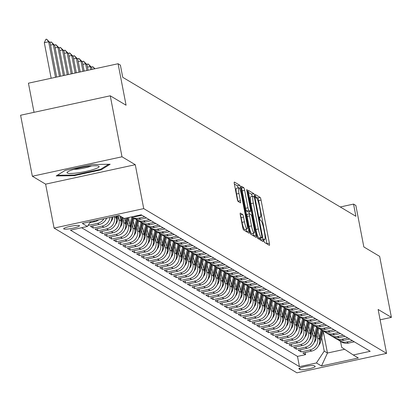 <?xml version="1.0" encoding="UTF-8"?>
<svg xmlns="http://www.w3.org/2000/svg" width="412" height="412" viewBox="0 0 412 412"><rect width="100%" height="100%" fill="white"/><g stroke="black" fill="none" stroke-linecap="round" stroke-linejoin="round"><path stroke-width="0.62" d="M263.912 240.577A1.725 0.273 77.8 0 0 264.55 242.447L269.366 245.315A2.467 0.391 77.8 0 0 269.427 245.325A2.467 0.391 77.8 0 0 269.36 243.188L261.059 200.083A2.467 0.391 77.8 0 0 260.142 197.415L255.327 194.546A1.725 0.273 77.8 0 0 255.286 194.536A1.725 0.273 77.8 0 0 255.332 196.035A1.725 0.273 77.8 0 0 255.976 197.899L256.599 198.27A7.885 1.246 77.8 0 1 259.524 206.798L260.214 210.393A7.885 1.246 77.8 0 1 260.435 217.232A7.885 1.246 77.8 0 1 260.24 217.191L259.617 216.82A1.725 0.273 77.8 0 0 259.575 216.81A1.725 0.273 77.8 0 0 259.622 218.303A1.725 0.273 77.8 0 0 260.26 220.173L260.884 220.544A7.885 1.246 77.8 0 1 263.814 229.072L264.504 232.662A7.885 1.246 77.8 0 1 264.725 239.506A7.885 1.246 77.8 0 1 264.53 239.465L263.907 239.089A1.725 0.273 77.8 0 0 263.865 239.084A1.725 0.273 77.8 0 0 263.912 240.577M63.829 228.954A8.034 1.159 169.1 0 0 72.435 228.289A8.034 1.159 169.1 0 0 79.475 225.755A8.034 1.159 169.1 0 0 79.336 225.591A8.034 1.159 169.1 0 0 70.73 226.26A8.034 1.159 169.1 0 0 63.69 228.794A8.034 1.159 169.1 0 0 63.829 228.954M240.351 213.071A2.467 0.391 77.8 0 0 240.289 213.061A2.467 0.391 77.8 0 0 240.361 215.198L242.689 227.29A2.467 0.391 77.8 0 0 243.605 229.958L248.951 233.146A2.467 0.391 77.8 0 0 249.013 233.161A2.467 0.391 77.8 0 0 248.941 231.019L240.644 187.913A2.467 0.391 77.8 0 0 239.727 185.245L234.382 182.058A2.467 0.391 77.8 0 0 234.32 182.047A2.467 0.391 77.8 0 0 234.387 184.185L237.199 198.795A2.467 0.391 77.8 0 0 238.115 201.458L240.402 202.822A2.467 0.391 77.8 0 0 240.464 202.838A2.467 0.391 77.8 0 0 240.397 200.696L239.001 193.455A6.592 1.04 77.8 0 1 238.816 187.733A6.592 1.04 77.8 0 1 241.427 194.897L246.891 223.278A6.592 1.04 77.8 0 1 247.076 229A6.592 1.04 77.8 0 1 244.465 221.831L243.554 217.103A2.467 0.391 77.8 0 0 242.642 214.436L240.242 213.097M380.122 319.82L391.4 317.369L379.653 256.372L363.842 246.948L355.855 205.47L353.542 204.095L355.896 216.295L122.735 77.317L120.386 65.117L118.079 63.742L28.428 83.188L34.036 112.327M121.998 156.792L32.347 176.238L45.619 184.149L135.275 164.702L121.998 156.792L110.251 95.795L126.067 105.22L118.079 63.742M135.275 164.702L143.731 208.621L386.585 353.378L296.928 372.824L54.075 228.068L143.731 208.621M391.4 317.369L378.128 309.458L386.585 353.378M256.784 235.695A2.467 0.391 77.8 0 0 257.696 238.357L263.047 241.545A2.467 0.391 77.8 0 0 263.108 241.561A2.467 0.391 77.8 0 0 263.036 239.423L254.734 196.313A2.467 0.391 77.8 0 0 253.823 193.645L248.472 190.462A2.467 0.391 77.8 0 0 248.41 190.447A2.467 0.391 77.8 0 0 248.482 192.584L256.784 235.695M255.996 237.343L250.65 234.16A2.467 0.391 77.8 0 1 249.734 231.493L241.437 188.382A2.467 0.391 77.8 0 1 241.365 186.245A2.467 0.391 77.8 0 1 241.427 186.26L243.713 187.625A2.467 0.391 77.8 0 1 244.63 190.287L247.998 207.772A2.467 0.391 77.8 0 0 248.91 210.434L250.429 211.341A2.467 0.391 77.8 0 0 250.491 211.356A2.467 0.391 77.8 0 0 250.419 209.219L246.917 191.013A1.725 0.273 77.8 0 1 246.865 189.52A1.725 0.273 77.8 0 1 247.55 191.395L255.991 235.221A2.467 0.391 77.8 0 1 256.058 237.358A2.467 0.391 77.8 0 1 255.996 237.343M32.347 176.238L20.6 115.242L110.251 95.795M88.302 225.117L88.601 225.292L88.508 224.808M103.922 218.757A10.043 9.811 120.8 0 1 97.443 223.376L99.292 224.478L90.449 226.394L93.22 228.047L92.803 225.884M109.973 217.443A10.043 9.811 120.8 0 1 102.063 226.126L103.906 227.228L95.064 229.144L97.835 230.797L97.417 228.634M114.392 216.485L114.49 217.016A10.043 9.811 120.8 0 1 106.677 228.881L108.526 229.978L99.683 231.899L102.454 233.547L102.037 231.389M118.522 216.717L119.109 219.771A10.043 9.811 120.8 0 1 111.297 231.632L113.14 232.734L104.298 234.649L107.069 236.303L106.651 234.14M123.136 219.467L123.724 222.521A10.043 9.811 120.8 0 1 115.911 234.382L117.76 235.484L108.917 237.405L111.688 239.053L111.271 236.89M127.756 222.222L128.343 225.271A10.043 9.811 120.8 0 1 120.531 237.137L122.374 238.234L113.532 240.155L116.302 241.803L115.885 239.645M132.37 224.973L132.958 228.027A10.043 9.811 120.8 0 1 125.145 239.887L126.994 240.989L118.151 242.905L120.922 244.558L120.505 242.395M136.99 227.723L137.577 230.777A10.043 9.811 120.8 0 1 129.765 242.637L131.608 243.739L122.766 245.66L125.536 247.308L125.119 245.145M141.604 230.478L142.192 233.527A10.043 9.811 120.8 0 1 134.379 245.392L136.228 246.494L127.385 248.41L130.156 250.063L129.739 247.9M146.224 233.228L146.811 236.282A10.043 9.811 120.8 0 1 138.998 248.142L140.842 249.245L132 251.16L134.77 252.814L134.353 250.65M150.838 235.983L151.425 239.032A10.043 9.811 120.8 0 1 143.613 250.893L145.462 251.995L136.619 253.916L139.39 255.564L138.973 253.406M155.458 238.733L156.045 241.787A10.043 9.811 120.8 0 1 148.232 253.648L150.076 254.75L141.234 256.666L144.004 258.319L143.587 256.156M160.072 241.483L160.659 244.537A10.043 9.811 120.8 0 1 152.847 256.398L154.696 257.5L145.853 259.416L148.624 261.069L148.207 258.906M164.692 244.239L165.279 247.288A10.043 9.811 120.8 0 1 157.466 259.153L159.31 260.25L150.468 262.171L153.238 263.819L152.821 261.661M169.306 246.989L169.893 250.043A10.043 9.811 120.8 0 1 162.081 261.903L163.93 263.005L155.087 264.921L157.858 266.574L157.441 264.411M173.926 249.739L174.513 252.793A10.043 9.811 120.8 0 1 166.7 264.653L168.544 265.755L159.702 267.676L162.472 269.324L162.055 267.161M178.54 252.494L179.127 255.543A10.043 9.811 120.8 0 1 171.315 267.409L173.164 268.506L164.321 270.427L167.092 272.08L166.675 269.917M183.16 255.244L183.747 258.298A10.043 9.811 120.8 0 1 175.934 270.159L177.778 271.261L168.935 273.177L171.706 274.83L171.289 272.667M187.774 257.994L188.361 261.048A10.043 9.811 120.8 0 1 180.549 272.909L182.398 274.011L173.555 275.932L176.326 277.58L175.909 275.422M192.394 260.75L192.981 263.804A10.043 9.811 120.8 0 1 185.168 275.664L187.012 276.766L178.169 278.682L180.94 280.335L180.523 278.172M197.008 263.5L197.595 266.554A10.043 9.811 120.8 0 1 189.783 278.414L191.632 279.516L182.789 281.432L185.56 283.085L185.143 280.922M201.628 266.255L202.215 269.304A10.043 9.811 120.8 0 1 194.402 281.169L196.246 282.266L187.403 284.187L190.174 285.835L189.757 283.677M206.242 269.005L206.829 272.059A10.043 9.811 120.8 0 1 199.017 283.919L200.865 285.022L192.023 286.937L194.794 288.591L194.376 286.428M210.862 271.755L211.449 274.809A10.043 9.811 120.8 0 1 203.636 286.67L205.48 287.772L196.637 289.693L199.408 291.341L198.991 289.178M215.476 274.51L216.063 277.559A10.043 9.811 120.8 0 1 208.251 289.425L210.099 290.522L201.257 292.443L204.028 294.091L203.61 291.933M220.096 277.261L220.683 280.315A10.043 9.811 120.8 0 1 212.87 292.175L214.714 293.277L205.871 295.193L208.642 296.846L208.225 294.683M224.71 280.011L225.297 283.065A10.043 9.811 120.8 0 1 217.485 294.925L219.333 296.027L210.491 297.948L213.262 299.596L212.844 297.433M229.33 282.766L229.917 285.815A10.043 9.811 120.8 0 1 222.104 297.68L223.948 298.777L215.105 300.698L217.876 302.351L217.459 300.188M233.944 285.516L234.531 288.57A10.043 9.811 120.8 0 1 226.718 300.43L228.567 301.533L219.725 303.448L222.495 305.101L222.078 302.938M238.563 288.271L239.151 291.32A10.043 9.811 120.8 0 1 231.338 303.181L233.182 304.283L224.339 306.204L227.11 307.852L226.693 305.694M243.178 291.021L243.765 294.075A10.043 9.811 120.8 0 1 235.952 305.936L237.801 307.038L228.959 308.954L231.729 310.607L231.312 308.444M247.797 293.771L248.385 296.825A10.043 9.811 120.8 0 1 240.572 308.686L242.421 309.788L233.573 311.704L236.344 313.357L235.927 311.194M252.412 296.527L252.999 299.576A10.043 9.811 120.8 0 1 245.186 311.441L247.035 312.538L238.193 314.459L240.963 316.107L240.546 313.949M257.031 299.277L257.618 302.331A10.043 9.811 120.8 0 1 249.806 314.191L251.655 315.293L242.807 317.209L245.578 318.862L245.161 316.699M261.646 302.027L262.233 305.081A10.043 9.811 120.8 0 1 254.42 316.941L256.269 318.043L247.427 319.964L250.197 321.612L249.78 319.449M266.265 304.782L266.852 307.831A10.043 9.811 120.8 0 1 259.04 319.697L260.889 320.793L252.041 322.714L254.812 324.368L254.395 322.205M270.88 307.532L271.467 310.586A10.043 9.811 120.8 0 1 263.654 322.447L265.503 323.549L256.661 325.465L259.431 327.118L259.014 324.955M275.499 310.282L276.086 313.336A10.043 9.811 120.8 0 1 268.274 325.197L270.123 326.299L261.275 328.22L264.046 329.868L263.628 327.71M280.114 313.038L280.701 316.092A10.043 9.811 120.8 0 1 272.888 327.952L274.737 329.054L265.894 330.97L268.665 332.623L268.248 330.46M284.733 315.788L285.32 318.842A10.043 9.811 120.8 0 1 277.508 330.702L279.357 331.804L270.509 333.72L273.28 335.373L272.862 333.21M289.348 318.543L289.935 321.592A10.043 9.811 120.8 0 1 282.122 333.457L283.971 334.554L275.128 336.475L277.899 338.123L277.482 335.965M293.967 321.293L294.554 324.347A10.043 9.811 120.8 0 1 286.742 336.207L288.591 337.31L279.743 339.225L282.514 340.878L282.096 338.716M298.582 324.043L299.169 327.097A10.043 9.811 120.8 0 1 291.356 338.958L293.205 340.06L284.362 341.975L287.133 343.629L286.716 341.466M303.201 326.798L303.788 329.847A10.043 9.811 120.8 0 1 295.976 341.713L297.825 342.81L288.977 344.731L291.748 346.379L291.33 344.221M307.816 329.548L308.403 332.602A10.043 9.811 120.8 0 1 300.59 344.463L302.439 345.565L293.596 347.481L296.367 349.134L295.95 346.971M312.435 332.299L313.022 335.353A10.043 9.811 120.8 0 1 305.21 347.213L307.058 348.315L298.211 350.236L300.981 351.884L309.824 349.968A10.043 9.811 -59.2 0 0 317.637 338.103L317.049 335.054M300.564 349.721L300.981 351.884M108.526 229.978A10.043 9.811 -59.2 0 0 116.339 218.118L115.957 216.145M113.14 232.734A10.043 9.811 -59.2 0 0 120.953 220.868L120.01 215.955M117.76 235.484A10.043 9.811 -59.2 0 0 125.572 223.623L124.568 218.406M122.374 238.234A10.043 9.811 -59.2 0 0 130.187 226.373L128.719 218.736M126.994 240.989A10.043 9.811 -59.2 0 0 134.806 229.124L133.333 221.491M131.608 243.739A10.043 9.811 -59.2 0 0 139.421 231.879L137.953 224.241M136.228 246.494A10.043 9.811 -59.2 0 0 144.04 234.629L142.567 226.991M140.842 249.245A10.043 9.811 -59.2 0 0 148.655 237.384L147.187 229.747M145.462 251.995A10.043 9.811 -59.2 0 0 153.274 240.134L151.801 232.497M150.076 254.75A10.043 9.811 -59.2 0 0 157.889 242.884L156.421 235.247M154.696 257.5A10.043 9.811 -59.2 0 0 162.508 245.64L161.035 238.002M159.31 260.25A10.043 9.811 -59.2 0 0 167.128 248.39L165.655 240.752M163.93 263.005A10.043 9.811 -59.2 0 0 171.742 251.14L170.269 243.507M168.544 265.755A10.043 9.811 -59.2 0 0 176.362 253.895L174.889 246.258M173.164 268.506A10.043 9.811 -59.2 0 0 180.976 256.645L179.503 249.008M177.778 271.261A10.043 9.811 -59.2 0 0 185.596 259.4L184.123 251.763M182.398 274.011A10.043 9.811 -59.2 0 0 190.21 262.15L188.737 254.513M187.012 276.766A10.043 9.811 -59.2 0 0 194.83 264.901L193.357 257.263M191.632 279.516A10.043 9.811 -59.2 0 0 199.444 267.656L197.971 260.018M196.246 282.266A10.043 9.811 -59.2 0 0 204.064 270.406L202.591 262.768M200.865 285.022A10.043 9.811 -59.2 0 0 208.678 273.156L207.205 265.519M205.48 287.772A10.043 9.811 -59.2 0 0 213.298 275.911L211.825 268.274M210.099 290.522A10.043 9.811 -59.2 0 0 217.912 278.661L216.439 271.024M214.714 293.277A10.043 9.811 -59.2 0 0 222.532 281.411L221.059 273.779M219.333 296.027A10.043 9.811 -59.2 0 0 227.146 284.167L225.673 276.529M223.948 298.777A10.043 9.811 -59.2 0 0 231.765 286.917L230.293 279.279M228.567 301.533A10.043 9.811 -59.2 0 0 236.38 289.672L234.907 282.035M233.182 304.283A10.043 9.811 -59.2 0 0 240.999 292.422L239.527 284.785M237.801 307.038A10.043 9.811 -59.2 0 0 245.614 295.172L244.141 287.535M242.421 309.788A10.043 9.811 -59.2 0 0 250.233 297.928L248.76 290.29M247.035 312.538A10.043 9.811 -59.2 0 0 254.848 300.678L253.375 293.04M251.655 315.293A10.043 9.811 -59.2 0 0 259.467 303.428L257.994 295.795M256.269 318.043A10.043 9.811 -59.2 0 0 264.082 306.183L262.609 298.546M260.889 320.793A10.043 9.811 -59.2 0 0 268.701 308.933L267.228 301.296M265.503 323.549A10.043 9.811 -59.2 0 0 273.316 311.688L271.843 304.051M270.123 326.299A10.043 9.811 -59.2 0 0 277.935 314.438L276.462 306.801M274.737 329.054A10.043 9.811 -59.2 0 0 282.55 317.188L281.077 309.551M279.357 331.804A10.043 9.811 -59.2 0 0 287.169 319.944L285.696 312.306M283.971 334.554A10.043 9.811 -59.2 0 0 291.784 322.694L290.316 315.056M288.591 337.31A10.043 9.811 -59.2 0 0 296.403 325.444L294.93 317.807M293.205 340.06A10.043 9.811 -59.2 0 0 301.017 328.199L299.55 320.562M297.825 342.81A10.043 9.811 -59.2 0 0 305.637 330.949L304.164 323.312M302.439 345.565A10.043 9.811 -59.2 0 0 310.251 333.699L308.784 326.067M307.058 348.315A10.043 9.811 -59.2 0 0 314.871 336.455L313.398 328.817M315.067 366.299L314.052 365.696A7.782 1.123 169.1 0 0 305.714 366.34A7.782 1.123 169.1 0 0 298.896 368.797A7.782 1.123 169.1 0 0 299.03 368.951L300.044 369.559A7.782 1.123 169.1 0 0 308.382 368.91A7.782 1.123 169.1 0 0 315.201 366.459A7.782 1.123 169.1 0 0 315.067 366.299M90.589 221.651L87.416 226.466L70.452 230.148L299.457 366.644L316.416 362.967L324.229 351.106L321.669 337.804M87.416 226.466L82.333 223.438L119.166 215.45L124.244 218.478L141.208 214.801L370.208 351.297L353.249 354.979L358.327 358.007L321.494 365.995L316.416 362.967M81.612 227.728L297.479 356.395L305.601 354.639L302.83 352.986L311.673 351.065A10.043 9.811 -59.2 0 0 319.485 339.205L318.018 331.567M338.319 339.905A10.043 9.811 -59.2 0 0 346.657 341.981L352.461 340.719M339.632 340.848L341.481 341.95A10.043 9.811 -59.2 0 0 348.506 343.078L354.305 341.821M132.772 216.63A10.043 9.811 -59.2 0 0 136.12 216.485L141.924 215.229M144.694 216.882L138.89 218.139A10.043 9.811 120.8 0 1 131.649 216.872M131.871 217.006L133.715 218.108A10.043 9.811 -59.2 0 0 140.739 219.241L146.543 217.979M149.314 219.632L143.51 220.889A10.043 9.811 120.8 0 1 135.172 218.813M136.485 219.761L138.334 220.858A10.043 9.811 -59.2 0 0 145.354 221.991L151.158 220.734M153.928 222.382L148.124 223.644A10.043 9.811 120.8 0 1 139.786 221.568M141.105 222.511L142.949 223.613A10.043 9.811 -59.2 0 0 149.973 224.741L155.777 223.484M158.548 225.137L152.744 226.394A10.043 9.811 120.8 0 1 144.406 224.319M145.719 225.261L147.568 226.363A10.043 9.811 -59.2 0 0 154.588 227.496L160.392 226.234M163.162 227.888L157.358 229.144A10.043 9.811 120.8 0 1 149.02 227.074M150.339 228.016L152.183 229.113A10.043 9.811 -59.2 0 0 159.207 230.246L165.011 228.99M167.782 230.638L161.978 231.899A10.043 9.811 120.8 0 1 153.64 229.824M152.909 238.229L154.969 230.777L156.802 231.868A10.043 9.811 -59.2 0 0 163.822 233.001L169.626 231.74M172.396 233.393L166.592 234.649A10.043 9.811 120.8 0 1 158.254 232.574M159.573 233.516L161.416 234.619A10.043 9.811 -59.2 0 0 168.441 235.752L174.245 234.495M177.016 236.143L171.212 237.405A10.043 9.811 120.8 0 1 162.874 235.329M164.187 236.272L166.036 237.374A10.043 9.811 -59.2 0 0 173.055 238.502L178.859 237.245M181.63 238.898L175.826 240.155A10.043 9.811 120.8 0 1 167.488 238.079M168.807 239.022L170.65 240.124A10.043 9.811 -59.2 0 0 177.675 241.257L183.479 239.995M186.25 241.648L180.446 242.905A10.043 9.811 120.8 0 1 172.108 240.829M173.421 241.777L175.27 242.874A10.043 9.811 -59.2 0 0 182.289 244.007L188.093 242.75M190.864 244.398L185.06 245.66A10.043 9.811 120.8 0 1 176.727 243.585M178.041 244.527L179.884 245.629A10.043 9.811 -59.2 0 0 186.909 246.757L192.713 245.5M195.484 247.154L189.68 248.41A10.043 9.811 120.8 0 1 181.342 246.335M182.655 247.277L184.504 248.379A10.043 9.811 -59.2 0 0 191.523 249.512L197.327 248.251M200.098 249.904L194.294 251.16A10.043 9.811 120.8 0 1 185.961 249.09M185.225 257.49L187.29 250.038L189.118 251.129A10.043 9.811 -59.2 0 0 196.143 252.262L201.947 251.006M204.718 252.654L198.914 253.916A10.043 9.811 120.8 0 1 190.576 251.84M191.889 252.783L193.738 253.885A10.043 9.811 -59.2 0 0 200.757 255.018L206.561 253.756M209.332 255.409L203.528 256.666A10.043 9.811 120.8 0 1 195.195 254.59M196.509 255.533L198.352 256.635A10.043 9.811 -59.2 0 0 205.377 257.768L211.181 256.511M213.952 258.159L208.148 259.421A10.043 9.811 120.8 0 1 199.81 257.346M199.078 265.75L201.138 258.293L202.972 259.385A10.043 9.811 -59.2 0 0 209.991 260.518L215.795 259.261M218.566 260.914L212.762 262.171A10.043 9.811 120.8 0 1 204.429 260.096M205.743 261.038L207.586 262.14A10.043 9.811 -59.2 0 0 214.611 263.273L220.415 262.011M223.186 263.665L217.382 264.921A10.043 9.811 120.8 0 1 209.044 262.846M210.357 263.788L212.206 264.89A10.043 9.811 -59.2 0 0 219.225 266.023L225.029 264.767M227.8 266.415L221.996 267.676A10.043 9.811 120.8 0 1 213.663 265.601M212.927 274.006L214.992 266.549L216.82 267.646A10.043 9.811 -59.2 0 0 223.845 268.773L229.649 267.517M232.419 269.17L226.615 270.427A10.043 9.811 120.8 0 1 218.278 268.351M217.546 276.756L219.606 269.304L221.44 270.396A10.043 9.811 -59.2 0 0 228.459 271.529L234.263 270.267M237.034 271.92L231.23 273.177A10.043 9.811 120.8 0 1 222.897 271.101M224.21 272.049L226.054 273.146A10.043 9.811 -59.2 0 0 233.079 274.279L238.883 273.022M241.653 274.67L235.849 275.932A10.043 9.811 120.8 0 1 227.512 273.856M228.825 274.799L230.674 275.901A10.043 9.811 -59.2 0 0 237.693 277.029L243.497 275.772M246.268 277.425L240.464 278.682A10.043 9.811 120.8 0 1 232.131 276.607M231.395 285.011L233.46 277.559L235.293 278.651A10.043 9.811 -59.2 0 0 242.313 279.784L248.117 278.522M250.887 280.175L245.083 281.432A10.043 9.811 120.8 0 1 236.745 279.362M238.059 280.304L239.908 281.401A10.043 9.811 -59.2 0 0 246.927 282.534L252.731 281.278M255.502 282.926L249.698 284.187A10.043 9.811 120.8 0 1 241.365 282.112M242.678 283.054L244.527 284.156A10.043 9.811 -59.2 0 0 251.547 285.289L257.351 284.028M260.121 285.681L254.317 286.937A10.043 9.811 120.8 0 1 245.979 284.862M247.293 285.804L249.142 286.906A10.043 9.811 -59.2 0 0 256.161 288.039L261.965 286.783M264.736 288.431L258.932 289.693A10.043 9.811 120.8 0 1 250.599 287.617M251.912 288.56L253.761 289.662A10.043 9.811 -59.2 0 0 260.781 290.79L266.585 289.533M269.355 291.186L263.551 292.443A10.043 9.811 120.8 0 1 255.213 290.367M256.527 291.31L258.375 292.412A10.043 9.811 -59.2 0 0 265.395 293.545L271.199 292.283M273.97 293.936L268.166 295.193A10.043 9.811 120.8 0 1 259.833 293.117M259.096 301.522L261.162 294.07L262.995 295.162A10.043 9.811 -59.2 0 0 270.014 296.295L275.819 295.038M278.589 296.686L272.785 297.948A10.043 9.811 120.8 0 1 264.447 295.873M263.716 304.277L265.776 296.825L267.609 297.917A10.043 9.811 -59.2 0 0 274.634 299.045L280.433 297.788M283.204 299.442L277.4 300.698A10.043 9.811 120.8 0 1 269.067 298.623M270.38 299.565L272.229 300.667A10.043 9.811 -59.2 0 0 279.248 301.8L285.053 300.539M287.823 302.192L282.019 303.448A10.043 9.811 120.8 0 1 273.681 301.378M274.995 302.32L276.843 303.417A10.043 9.811 -59.2 0 0 283.868 304.55L289.667 303.294M292.438 304.942L286.634 306.204A10.043 9.811 120.8 0 1 278.301 304.128M279.614 305.071L281.463 306.173A10.043 9.811 -59.2 0 0 288.482 307.306L294.286 306.044M297.057 307.697L291.253 308.954A10.043 9.811 120.8 0 1 282.915 306.878M284.228 307.821L286.077 308.923A10.043 9.811 -59.2 0 0 293.102 310.056L298.901 308.799M301.672 310.447L295.868 311.709A10.043 9.811 120.8 0 1 287.535 309.633M288.848 310.576L290.697 311.673A10.043 9.811 -59.2 0 0 297.716 312.806L303.52 311.549M306.291 313.202L300.487 314.459A10.043 9.811 120.8 0 1 292.149 312.384M291.418 320.788L293.478 313.336L295.311 314.428A10.043 9.811 -59.2 0 0 302.336 315.561L308.135 314.299M310.906 315.952L305.101 317.209A10.043 9.811 120.8 0 1 296.769 315.134M298.082 316.076L299.931 317.178A10.043 9.811 -59.2 0 0 306.95 318.311L312.754 317.055M315.525 318.703L309.721 319.964A10.043 9.811 120.8 0 1 301.383 317.889M302.696 318.831L304.545 319.933A10.043 9.811 -59.2 0 0 311.57 321.061L317.369 319.805M320.139 321.458L314.335 322.714A10.043 9.811 120.8 0 1 306.003 320.639M305.266 329.044L307.331 321.592L309.165 322.684A10.043 9.811 -59.2 0 0 316.184 323.817L321.988 322.555M324.759 324.208L318.955 325.465A10.043 9.811 120.8 0 1 310.617 323.389M309.886 331.794L311.946 324.342L313.779 325.434A10.043 9.811 -59.2 0 0 320.804 326.567L326.603 325.31M329.373 326.958L323.569 328.22A10.043 9.811 120.8 0 1 315.237 326.144M316.55 327.087L318.399 328.189A10.043 9.811 -59.2 0 0 325.418 329.317L331.222 328.06M333.993 329.713L328.189 330.97A10.043 9.811 120.8 0 1 319.851 328.894M321.164 329.837L323.013 330.939A10.043 9.811 -59.2 0 0 330.038 332.072L335.837 330.81M338.607 332.463L332.803 333.72A10.043 9.811 120.8 0 1 324.471 331.65M325.784 332.592L327.633 333.689A10.043 9.811 -59.2 0 0 334.652 334.822L340.456 333.566M343.227 335.214L337.423 336.475A10.043 9.811 120.8 0 1 329.085 334.4M330.398 335.342L332.247 336.444A10.043 9.811 -59.2 0 0 339.272 337.577L345.071 336.316M347.841 337.969L342.037 339.225A10.043 9.811 120.8 0 1 333.705 337.15M335.018 338.092L336.867 339.194A10.043 9.811 -59.2 0 0 343.886 340.327L349.69 339.071M305.21 347.213L296.367 349.134M300.59 344.463L291.748 346.379M295.976 341.713L287.133 343.629M291.356 338.958L282.514 340.878M286.742 336.207L277.899 338.123M282.122 333.457L273.28 335.373M277.508 330.702L268.665 332.623M272.888 327.952L264.046 329.868M268.274 325.197L259.431 327.118M263.654 322.447L254.812 324.368M259.04 319.697L250.197 321.612M254.42 316.941L245.578 318.862M249.806 314.191L240.963 316.107M245.186 311.441L236.344 313.357M240.572 308.686L231.729 310.607M235.952 305.936L227.11 307.852M231.338 303.181L222.495 305.101M226.718 300.43L217.876 302.351M222.104 297.68L213.262 299.596M217.485 294.925L208.642 296.846M212.87 292.175L204.028 294.091M208.251 289.425L199.408 291.341M203.636 286.67L194.794 288.591M199.017 283.919L190.174 285.835M194.402 281.169L185.56 283.085M189.783 278.414L180.94 280.335M185.168 275.664L176.326 277.58M180.549 272.909L171.706 274.83M175.934 270.159L167.092 272.08M171.315 267.409L162.472 269.324M166.7 264.653L157.858 266.574M162.081 261.903L153.238 263.819M157.466 259.153L148.624 261.069M152.847 256.398L144.004 258.319M148.232 253.648L139.39 255.564M143.613 250.893L134.77 252.814M138.998 248.142L130.156 250.063M134.379 245.392L125.536 247.308M129.765 242.637L120.922 244.558M125.145 239.887L116.302 241.803M120.531 237.137L111.688 239.053M115.911 234.382L107.069 236.303M111.297 231.632L102.454 233.547M106.677 228.881L97.835 230.797M102.063 226.126L93.22 228.047M97.443 223.376L88.601 225.292M89.847 222.768L94.672 221.723A10.043 9.811 -59.2 0 0 98.607 219.91M324.229 351.106L327.463 353.033L344.664 349.299M323.353 331.706L327.463 353.033L321.494 365.995M340.533 341.383L341.677 347.321L353.249 354.979M45.619 184.149L54.075 228.068M353.542 204.095L340.261 206.973M305.184 352.476L305.601 354.639M297.479 356.395L299.457 366.644M103.906 227.228A10.043 9.811 -59.2 0 0 111.899 217.026M99.292 224.478A10.043 9.811 -59.2 0 0 106.6 218.18M65.22 170.367L56.176 175.95L74.129 175.677L101.131 169.821L110.174 164.239L92.221 164.506L65.22 170.367M100.976 169.033L101.131 169.821M74.005 175.018L74.129 175.677M266.966 243.883A2.467 0.391 77.8 0 0 266.935 243.713L258.633 200.608A2.467 0.391 77.8 0 0 257.721 197.94L255.455 196.591M252.237 196.457A2.467 0.391 77.8 0 0 251.397 194.17L248.451 192.414M260.647 240.114A2.467 0.391 77.8 0 0 260.616 239.949L260.291 238.265M261.903 237.894A1.725 0.273 77.8 0 0 261.944 237.904A1.725 0.273 77.8 0 0 261.893 236.411L254.611 198.569A1.725 0.273 77.8 0 0 253.967 196.704L253.313 196.313A7.885 1.246 77.8 0 0 253.117 196.267A7.885 1.246 77.8 0 0 253.339 203.111L258.319 228.974A7.885 1.246 77.8 0 0 261.244 237.503L261.903 237.894L259.478 238.419A1.725 0.273 77.8 0 0 259.519 238.43A1.725 0.273 77.8 0 0 259.555 238.404M250.887 196.838A7.885 1.246 77.8 0 0 250.692 196.792A7.885 1.246 77.8 0 0 250.913 203.636L253.339 203.111M259.478 238.419L258.818 238.028A7.885 1.246 77.8 0 1 255.893 229.499L250.913 203.636M248.117 211.845A2.467 0.391 77.8 0 1 248.065 211.881A2.467 0.391 77.8 0 1 248.003 211.866L246.489 210.965A2.467 0.391 77.8 0 1 245.573 208.297L242.205 190.813A2.467 0.391 77.8 0 0 241.417 188.289M248.936 211.691L249.342 213.807M253.097 233.295L253.565 235.746L255.991 235.221M251.49 225.915A6.592 1.04 77.8 0 0 254.101 233.079A6.592 1.04 77.8 0 0 253.916 227.357L251.99 217.361A2.467 0.391 77.8 0 0 251.073 214.693L249.559 213.792A2.467 0.391 77.8 0 0 249.497 213.777A2.467 0.391 77.8 0 0 249.564 215.914L251.49 225.915L249.064 226.44A6.592 1.04 77.8 0 0 251.675 233.604L254.101 233.079M249.445 213.813L247.133 214.317A2.467 0.391 77.8 0 0 247.071 214.302A2.467 0.391 77.8 0 0 247.143 216.439L249.564 215.914M249.064 226.44L247.143 216.439M247.076 229L244.651 229.525A6.592 1.04 77.8 0 1 242.045 222.356L241.133 217.629A2.467 0.391 77.8 0 0 240.34 215.1M238.816 187.733L236.39 188.258A6.592 1.04 77.8 0 0 236.576 193.98L239.001 193.455M237.992 201.319A2.467 0.391 77.8 0 0 237.971 201.221L236.576 193.98M238.1 187.887A2.467 0.391 77.8 0 0 237.302 185.771L234.356 184.015M246.551 231.714A2.467 0.391 77.8 0 0 246.52 231.544L246.072 229.216M318.744 345.338A6.654 6.499 -59.2 0 0 320.382 342.449L323.492 331.207M319.12 337.299L321.18 329.847M319.666 341.357L322.611 330.702M322.06 330.367L319.537 339.488M77.806 172.86A16.32 2.354 169.1 0 0 94.116 169.265A16.32 2.354 169.1 0 0 98.478 166.036A16.32 2.354 169.1 0 0 88.359 166.345A16.32 2.354 169.1 0 0 67.46 172.005A16.32 2.354 169.1 0 0 77.806 172.86M73.944 169.358A11.175 1.612 169.1 0 0 78.913 168.946A11.175 1.612 169.1 0 0 91.474 165.979M108.711 164.259L100.477 169.342L74.32 175.012L57.268 175.275M314.124 342.583A6.654 6.499 -59.2 0 0 315.767 339.699L318.878 328.457M314.5 334.549L316.565 327.097M315.046 338.607L317.997 327.947M317.441 327.617L314.917 336.733M309.51 339.833A6.654 6.499 -59.2 0 0 311.148 336.944L314.258 325.701M310.427 335.852L313.377 325.197M312.826 324.867L310.303 333.983M304.89 337.083A6.654 6.499 -59.2 0 0 306.533 334.194L309.644 322.951M305.812 333.102L308.763 322.442M308.207 322.112L305.683 331.233M300.276 334.328A6.654 6.499 -59.2 0 0 301.914 331.439L305.024 320.201M300.652 326.294L302.712 318.837M301.193 330.352L304.144 319.691M303.593 319.362L301.069 328.477M295.656 331.578A6.654 6.499 -59.2 0 0 297.299 328.688L300.41 317.446M296.032 323.538L298.097 316.086M296.578 327.597L299.529 316.941M298.973 316.612L296.449 325.727M291.042 328.822A6.654 6.499 -59.2 0 0 292.68 325.938L295.79 314.696M291.959 324.847L294.91 314.186M294.359 313.856L291.835 322.972M286.422 326.072A6.654 6.499 -59.2 0 0 288.065 323.183L291.176 311.941M286.798 318.038L288.863 310.581M287.344 322.096L290.295 311.436M289.739 311.106L287.216 320.222M281.808 323.322A6.654 6.499 -59.2 0 0 283.446 320.433L286.556 309.191M282.184 315.283L284.244 307.831M282.725 319.341L285.676 308.686M285.125 308.356L282.601 317.472M277.188 320.567A6.654 6.499 -59.2 0 0 278.831 317.683L281.942 306.44M277.564 312.533L279.63 305.081M278.11 316.591L281.061 305.931M280.505 305.601L277.982 314.716M272.574 317.817A6.654 6.499 -59.2 0 0 274.212 314.928L277.322 303.685M272.95 309.778L275.01 302.326M273.491 313.841L276.442 303.181M275.891 302.851L273.367 311.966M267.954 315.067A6.654 6.499 -59.2 0 0 269.597 312.178L272.708 300.935M268.33 307.028L270.396 299.576M268.876 311.086L271.827 300.43M271.271 300.096L268.748 309.216M263.34 312.311A6.654 6.499 -59.2 0 0 264.978 309.422L268.088 298.185M264.257 308.336L267.208 297.675M266.657 297.346L264.133 306.461M258.721 309.561A6.654 6.499 -59.2 0 0 260.363 306.672L263.474 295.43M259.642 305.58L262.593 294.925M262.037 294.595L259.514 303.711M254.106 306.806A6.654 6.499 -59.2 0 0 255.744 303.922L258.854 292.68M254.482 298.772L256.542 291.32M255.023 302.83L257.974 292.17M257.423 291.84L254.899 300.961M249.487 304.056A6.654 6.499 -59.2 0 0 251.129 301.167L254.24 289.93M249.863 296.022L251.928 288.565M250.408 300.08L253.359 289.42M252.803 289.09L250.28 298.206M244.872 301.306A6.654 6.499 -59.2 0 0 246.51 298.417L249.62 287.174M245.248 293.267L247.308 285.815M245.789 297.325L248.74 286.67M248.189 286.34L245.665 295.456M240.253 298.551A6.654 6.499 -59.2 0 0 241.895 295.667L245.006 284.424M240.629 290.517L242.694 283.065M241.175 294.575L244.125 283.914M243.569 283.585L241.046 292.7M235.638 295.801A6.654 6.499 -59.2 0 0 237.276 292.911L240.387 281.669M236.014 287.761L238.074 280.309M236.555 291.825L239.506 281.164M238.95 280.835L236.431 289.95M231.019 293.05A6.654 6.499 -59.2 0 0 232.662 290.161L235.772 278.919M231.941 289.07L234.892 278.414M234.335 278.079L231.812 287.2M226.404 290.295A6.654 6.499 -59.2 0 0 228.042 287.411L231.153 276.169M226.78 282.261L228.84 274.809M227.321 286.319L230.272 275.659M229.716 275.329L227.197 284.445M221.785 287.545A6.654 6.499 -59.2 0 0 223.428 284.656L226.538 273.413M222.161 279.506L224.226 272.054M222.707 283.564L225.658 272.909M225.101 272.579L222.578 281.695M217.17 284.795A6.654 6.499 -59.2 0 0 218.808 281.906L221.919 270.663M218.087 280.814L221.038 270.159M220.482 269.824L217.963 278.945M212.551 282.04A6.654 6.499 -59.2 0 0 214.194 279.151L217.304 267.913M213.473 278.064L216.424 267.403M215.867 267.074L213.344 276.189M207.936 279.29A6.654 6.499 -59.2 0 0 209.574 276.401L212.685 265.158M208.312 271.251L210.372 263.798M208.853 275.309L211.804 264.653M211.248 264.324L208.73 273.439M203.317 276.534A6.654 6.499 -59.2 0 0 204.96 273.65L208.07 262.408M203.693 268.5L205.758 261.048M204.239 272.559L207.19 261.898M206.633 261.568L204.11 270.684M198.702 273.784A6.654 6.499 -59.2 0 0 200.34 270.895L203.451 259.653M199.619 269.808L202.57 259.148M202.014 258.818L199.496 267.934M194.083 271.034A6.654 6.499 -59.2 0 0 195.726 268.145L198.836 256.903M194.459 262.995L196.524 255.543M195.005 267.053L197.956 256.398M197.4 256.068L194.876 265.184M189.469 268.279A6.654 6.499 -59.2 0 0 191.106 265.395L194.217 254.153M189.844 260.245L191.904 252.793M190.385 264.303L193.336 253.643M192.78 253.313L190.262 262.429M184.849 265.529A6.654 6.499 -59.2 0 0 186.492 262.64L189.602 251.397M185.771 261.553L188.722 250.893M188.166 250.563L185.642 259.678M180.235 262.779A6.654 6.499 -59.2 0 0 181.872 259.89L184.983 248.647M180.611 254.74L182.671 247.288M181.151 258.798L184.102 248.142M183.546 247.808L181.028 256.928M175.615 260.024A6.654 6.499 -59.2 0 0 177.258 257.134L180.368 245.897M175.991 251.99L178.056 244.537M176.537 256.048L179.488 245.387M178.932 245.058L176.408 254.173M171.001 257.273A6.654 6.499 -59.2 0 0 172.638 254.384L175.749 243.142M171.377 249.234L173.437 241.782M171.917 253.292L174.868 242.637M174.312 242.308L171.794 251.423M166.381 254.518A6.654 6.499 -59.2 0 0 168.024 251.634L171.135 240.392M166.757 246.484L168.822 239.032M167.303 250.542L170.254 239.882M169.698 239.552L167.174 248.673M161.767 251.768A6.654 6.499 -59.2 0 0 163.404 248.879L166.515 237.642M162.143 243.734L164.203 236.277M162.683 247.792L165.634 237.132M165.078 236.802L162.56 245.918M157.147 249.018A6.654 6.499 -59.2 0 0 158.79 246.129L161.901 234.886M157.523 240.979L159.588 233.527M158.069 245.037L161.02 234.382M160.464 234.052L157.94 243.168M152.533 246.263A6.654 6.499 -59.2 0 0 154.17 243.379L157.281 232.136M153.449 242.287L156.4 231.626M155.844 231.297L153.326 240.412M147.913 243.513A6.654 6.499 -59.2 0 0 149.556 240.623L152.667 229.381M148.289 235.473L150.354 228.021M148.835 239.537L151.786 228.876M151.23 228.547L148.706 237.662M143.299 240.763A6.654 6.499 -59.2 0 0 144.936 237.873L148.047 226.631M143.675 232.723L145.735 225.271M144.215 236.782L147.166 226.126M146.61 225.791L144.092 234.912M138.679 238.007A6.654 6.499 -59.2 0 0 140.322 235.123L143.433 223.881M139.055 229.973L141.12 222.521M139.601 234.031L142.552 223.371M141.996 223.041L139.472 232.157M91.665 67.645L92.031 66.852L92.757 66.698L94.976 68.752M94.502 68.855L92.757 66.698M134.065 235.257A6.654 6.499 -59.2 0 0 135.703 232.368L138.813 221.126M134.441 227.218L136.501 219.766M134.982 231.276L137.932 220.621M137.376 220.291L134.858 229.407M92.005 69.396L91.608 67.341L90.223 66.517L90.825 69.654M87.05 64.89L87.416 64.102L88.142 63.942L90.223 66.517L87.478 67.11M88.142 63.942L91.608 67.341M129.445 232.507A6.654 6.499 -59.2 0 0 131.088 229.618L134.199 218.375M129.821 224.468L131.886 217.016M130.367 228.526L133.318 217.871M132.762 217.536L130.238 226.657M88.08 70.251L86.989 64.591L85.603 63.762L86.901 70.504M82.431 62.14L82.797 61.352L83.523 61.192L85.603 63.762L82.858 64.36M83.523 61.192L86.989 64.591M124.831 229.752A6.654 6.499 -59.2 0 0 126.469 226.863L129.08 217.428M125.207 221.718L126.221 218.051M125.748 225.776L127.993 217.665M127.308 217.814L125.624 223.901M84.156 71.101L82.374 61.836L80.989 61.012L82.982 71.353M77.817 59.39L78.182 58.597L78.908 58.442L80.989 61.012L78.244 61.609M78.908 58.442L82.374 61.836M120.211 227.002A6.654 6.499 -59.2 0 0 121.854 224.113L123.528 218.051M120.587 218.963L121.221 216.676M121.133 223.021L122.652 217.531M122.096 217.201L121.004 221.151M80.232 71.951L77.755 59.086L76.369 58.262L79.058 72.208M73.197 56.635L73.563 55.847L74.289 55.687L76.369 58.262L73.624 58.854M74.289 55.687L77.755 59.086M115.597 224.246A6.654 6.499 -59.2 0 0 117.235 221.362L118.852 215.522M116.514 220.271L117.765 215.754M117.08 215.903L116.39 218.396M76.313 72.8L73.14 56.336L71.755 55.507L75.133 73.058M68.583 53.884L68.943 53.096L69.674 52.937L71.755 55.507L69.01 56.104M69.674 52.937L73.14 56.336M110.977 221.496A6.654 6.499 -59.2 0 0 112.62 218.607L113.13 216.758M111.899 217.521L112.043 216.995M72.388 73.65L68.521 53.581L67.135 52.757L71.209 73.908M63.963 51.134L64.329 50.341L65.055 50.187L67.135 52.757L64.39 53.354M65.055 50.187L68.521 53.581M106.363 218.746A6.654 6.499 -59.2 0 0 106.893 218.113M68.464 74.505L63.906 50.831L62.521 50.006L67.285 74.757M59.349 48.379L59.709 47.591L60.44 47.431L62.521 50.006L59.776 50.599M60.44 47.431L63.906 50.831M64.54 75.355L59.287 48.075L57.901 47.251L63.366 75.607M54.729 45.629L55.095 44.841L55.821 44.681L57.901 47.251L55.157 47.849M55.821 44.681L59.287 48.075M60.616 76.205L54.672 45.325L53.287 44.501L59.441 76.462M50.115 42.874L50.475 42.086L51.206 41.931L53.287 44.501L50.542 45.093M51.206 41.931L54.672 45.325M56.696 77.054L50.053 42.575L48.668 41.746L55.517 77.312M44.305 42.694L45.861 39.336L46.587 39.176L48.668 41.746L44.305 42.694L51.155 78.259M46.587 39.176L50.053 42.575M114.49 217.016L116.339 218.118M119.109 219.771L120.953 220.868M123.724 222.521L125.572 223.623M128.343 225.271L130.187 226.373M132.958 228.027L134.806 229.124M137.577 230.777L139.421 231.879M142.192 233.527L144.04 234.629M146.811 236.282L148.655 237.384M151.425 239.032L153.274 240.134M156.045 241.787L157.889 242.884M160.659 244.537L162.508 245.64M165.279 247.288L167.128 248.39M169.893 250.043L171.742 251.14M174.513 252.793L176.362 253.895M179.127 255.543L180.976 256.645M183.747 258.298L185.596 259.4M188.361 261.048L190.21 262.15M192.981 263.804L194.83 264.901M197.595 266.554L199.444 267.656M202.215 269.304L204.064 270.406M206.829 272.059L208.678 273.156M211.449 274.809L213.298 275.911M216.063 277.559L217.912 278.661M220.683 280.315L222.532 281.411M225.297 283.065L227.146 284.167M229.917 285.815L231.765 286.917M234.531 288.57L236.38 289.672M239.151 291.32L240.999 292.422M243.765 294.075L245.614 295.172M248.385 296.825L250.233 297.928M252.999 299.576L254.848 300.678M257.618 302.331L259.467 303.428M262.233 305.081L264.082 306.183M266.852 307.831L268.701 308.933M271.467 310.586L273.316 311.688M276.086 313.336L277.935 314.438M280.701 316.092L282.55 317.188M285.32 318.842L287.169 319.944M289.935 321.592L291.784 322.694M294.554 324.347L296.403 325.444M299.169 327.097L301.017 328.199M303.788 329.847L305.637 330.949M308.403 332.602L310.251 333.699M313.022 335.353L314.871 336.455M317.637 338.103L319.485 339.205M346.657 341.981L348.506 343.078M135.404 216.058L136.12 216.485M138.89 218.139L140.739 219.241M143.51 220.889L145.354 221.991M148.124 223.644L149.973 224.741M152.744 226.394L154.588 227.496M157.358 229.144L159.207 230.246M161.978 231.899L163.822 233.001M166.592 234.649L168.441 235.752M171.212 237.405L173.055 238.502M175.826 240.155L177.675 241.257M180.446 242.905L182.289 244.007M185.06 245.66L186.909 246.757M189.68 248.41L191.523 249.512M194.294 251.16L196.143 252.262M198.914 253.916L200.757 255.018M203.528 256.666L205.377 257.768M208.148 259.421L209.991 260.518M212.762 262.171L214.611 263.273M217.382 264.921L219.225 266.023M221.996 267.676L223.845 268.773M226.615 270.427L228.459 271.529M231.23 273.177L233.079 274.279M235.849 275.932L237.693 277.029M240.464 278.682L242.313 279.784M245.083 281.432L246.927 282.534M249.698 284.187L251.547 285.289M254.317 286.937L256.161 288.039M258.932 289.693L260.781 290.79M263.551 292.443L265.395 293.545M268.166 295.193L270.014 296.295M272.785 297.948L274.634 299.045M277.4 300.698L279.248 301.8M282.019 303.448L283.868 304.55M286.634 306.204L288.482 307.306M291.253 308.954L293.102 310.056M295.868 311.709L297.716 312.806M300.487 314.459L302.336 315.561M305.101 317.209L306.95 318.311M309.721 319.964L311.57 321.061M314.335 322.714L316.184 323.817M318.955 325.465L320.804 326.567M323.569 328.22L325.418 329.317M328.189 330.97L330.038 332.072M332.803 333.72L334.652 334.822M337.423 336.475L339.272 337.577M342.037 339.225L343.886 340.327M309.824 349.968L311.673 351.065M93.493 221.023L94.672 221.723M299.761 368.071L300.044 369.559M298.963 368.601L299.03 368.951M263.783 239.624L264.53 239.465M259.493 217.351L260.24 217.191M257.721 197.94L260.142 197.415M258.633 200.608L261.059 200.083M266.935 243.713L269.36 243.188M251.397 194.17L253.823 193.645M253.694 196.539L254.734 196.313M260.616 239.949L263.036 239.423M255.893 229.499L258.319 228.974M258.818 238.028L261.244 237.503M241.386 188.13L243.713 187.625M242.205 190.813L244.63 190.287M245.573 208.297L247.998 207.772M246.489 210.965L248.91 210.434M248.003 211.866L250.429 211.341M247.009 191.508L247.55 191.395M240.314 214.94L242.642 214.436M241.133 217.629L243.554 217.103M242.045 222.356L244.465 221.831M237.971 201.221L240.397 200.696M237.302 185.771L239.727 185.245M239.346 188.191L240.644 187.913M246.52 231.544L248.941 231.019M319.624 341.996L320.382 342.449M315.01 339.246L315.767 339.699M310.391 336.496L311.148 336.944M305.776 333.741L306.533 334.194M301.157 330.991L301.914 331.439M296.542 328.235L297.299 328.688M291.923 325.485L292.68 325.938M287.308 322.735L288.065 323.183M282.689 319.98L283.446 320.433M278.074 317.23L278.831 317.683M273.455 314.48L274.212 314.928M268.84 311.724L269.597 312.178M264.221 308.974L264.978 309.422M259.606 306.224L260.363 306.672M254.987 303.469L255.744 303.922M250.372 300.719L251.129 301.167M245.753 297.964L246.51 298.417M241.138 295.213L241.895 295.667M236.519 292.463L237.276 292.911M231.905 289.708L232.662 290.161M227.285 286.958L228.042 287.411M222.671 284.208L223.428 284.656M218.051 281.453L218.808 281.906M213.437 278.703L214.194 279.151M208.817 275.947L209.574 276.401M204.203 273.197L204.96 273.65M199.583 270.447L200.34 270.895M194.969 267.692L195.726 268.145M190.349 264.942L191.106 265.395M185.735 262.192L186.492 262.64M181.115 259.436L181.872 259.89M176.501 256.686L177.258 257.134M171.881 253.936L172.638 254.384M167.267 251.181L168.024 251.634M162.647 248.431L163.404 248.879M158.033 245.676L158.79 246.129M153.413 242.925L154.17 243.379M148.799 240.175L149.556 240.623M144.179 237.42L144.936 237.873M139.565 234.67L140.322 235.123M134.945 231.92L135.703 232.368M130.331 229.165L131.088 229.618M125.712 226.415L126.469 226.863M121.097 223.659L121.854 224.113M116.478 220.909L117.235 221.362M111.863 218.159L112.62 218.607M263.788 239.712L264.725 239.506M259.498 217.438L260.435 217.232M259.519 238.43L261.944 237.904M250.692 196.792L253.117 196.267M248.065 211.881L250.491 211.356M247.071 214.302L249.497 213.777"/></g></svg>
